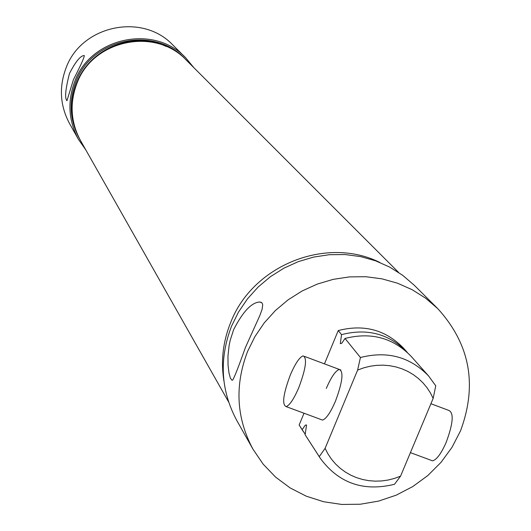 <?xml version="1.0" encoding="UTF-8"?>
<svg xmlns="http://www.w3.org/2000/svg" width="531" height="531" viewBox="0 0 531 531"><rect width="100%" height="100%" fill="white"/><g stroke="black" fill="none" stroke-linecap="round" stroke-linejoin="round"><path stroke-width="0.8" d="M341.546 334.636C367.452 327.985 389.362 333.906 407.277 352.392L403.573 348.217C385.765 329.844 363.987 323.956 338.247 330.554L341.546 334.636L340.311 343.65L341.718 343.311L345.017 338.459C371.123 331.835 393.199 337.829 411.233 356.44L428.583 375.955L435.759 385.811L433.157 398.396L430.329 392.781L426.878 387.53L422.842 382.705L418.275 378.377L413.231 374.587L407.762 371.381L401.947 368.813L395.841 366.901L389.535 365.68L383.097 365.155L376.605 365.341L370.147 366.231L363.788 367.824L357.622 370.087L360.436 357.509C387.325 350.666 410.038 356.812 428.583 375.955M305.239 434.338L299.139 425.012L304.017 413.231M320.319 458.333L319.257 456.627L325.098 448.356L327.979 453.952L331.483 459.176L335.559 463.961L340.159 468.242L345.23 471.979L350.706 475.126L356.52 477.641L362.607 479.5L368.886 480.674L375.291 481.152L381.736 480.94L388.141 480.024L394.447 478.424L400.553 476.161L394.487 484.292C363.416 491.872 338.698 483.217 320.319 458.333L305.113 434.743L306.553 425.125L305.936 424.886L305.046 425.477L302.166 429.698M245.309 347.765C238.811 366.138 234.602 376.91 232.691 380.07L231.901 380.196L230.361 378.052L228.98 372.915L228.045 365.315L227.965 355.943L229.113 345.522L230.248 340.125L233.667 329.598C242.939 311.505 251.681 302.305 259.891 302.013L261.318 302.391L262.268 303.327L262.712 304.827L262.102 309.341L259.765 315.699L245.309 347.765M73.437 79.637L66.952 100.744C64.583 98.348 65.426 89.254 69.481 73.47C75.648 61.536 80.573 55.556 84.263 55.523C84.449 57.189 80.845 65.227 73.437 79.637M320.81 419.45L322.543 420.094C326.233 418.84 330.541 412.527 335.466 401.157C342.515 382.174 343.809 371.6 339.349 369.443C335.612 370.592 331.258 376.924 326.28 388.446M247.619 351.363L254.926 336.581L264.239 322.881L275.377 310.549L288.114 299.829L302.185 290.942L317.306 284.078L333.169 279.366L349.451 276.897L365.813 276.717L381.935 278.835L397.487 283.196L412.156 289.7L425.65 298.216L437.703 308.571C469.988 344.075 477.595 384.822 460.523 430.827L452.014 447.314L441.015 462.348L427.813 475.55L412.733 486.588L396.166 495.184L378.53 501.111L360.257 504.231L341.825 504.45L323.691 501.755L306.321 496.206L290.158 487.936L275.635 477.15L263.117 464.107L252.948 449.146C236.322 418.036 234.543 385.44 247.619 351.363M252.948 449.146L236.733 420.366C220.717 390.391 218.978 359.016 231.509 326.24L238.525 312.029L247.473 298.853L258.166 286.999L270.405 276.697L283.926 268.168L298.455 261.577L313.702 257.057L329.359 254.701L345.097 254.548L360.602 256.599L375.563 260.807L389.681 267.086L402.671 275.297L414.286 285.266L437.703 308.571M379.857 262.46C326.273 235.751 252.484 265.347 230.613 322.656C222.94 341.758 220.717 361.239 223.936 381.105M85.783 149.875L78.429 139.354C68.519 120.816 67.278 101.574 74.705 81.621C90.569 37.356 154.05 23.868 185.658 57.76L193.842 67.656M78.429 139.354L69.627 123.73C60.063 105.848 58.861 87.29 66.01 68.054C81.276 25.388 142.447 12.412 172.947 45.108L185.658 57.76M228.549 401.834L80.593 140.708C70.749 122.395 69.501 103.372 76.849 83.632C92.52 39.918 155.258 26.656 186.388 60.209L398.608 272.436M72.74 117.616C70.962 105.775 72.276 94.226 76.683 82.975C89.54 48.434 133.334 30.645 166.23 46.482M80.088 139.799C69.813 121.353 68.399 102.111 75.84 82.059C91.564 38.113 154.919 25.242 185.651 59.479M345.017 338.459L360.436 357.509M433.157 398.396L400.553 476.161M325.098 448.356L357.622 370.087M305.113 434.743L319.257 456.627M303.301 431.517L299.139 425.012M324.454 363.868L338.247 330.554M298.834 387.53C305.916 368.501 307.349 357.947 303.128 355.883C299.537 357.097 295.269 363.483 290.311 375.039C283.196 394.135 281.808 404.662 286.156 406.613C289.7 405.299 293.928 398.94 298.834 387.53M430.541 460.092L432.546 460.835C436.668 459.766 441.215 453.6 446.179 442.35C453.149 423.499 454.038 412.859 448.848 410.436L430.92 403.726M261.902 302.843L259.891 302.013M304.582 356.427L340.882 370.021M286.156 406.613L322.543 420.094M410.417 452.638L432.546 460.835"/></g></svg>
